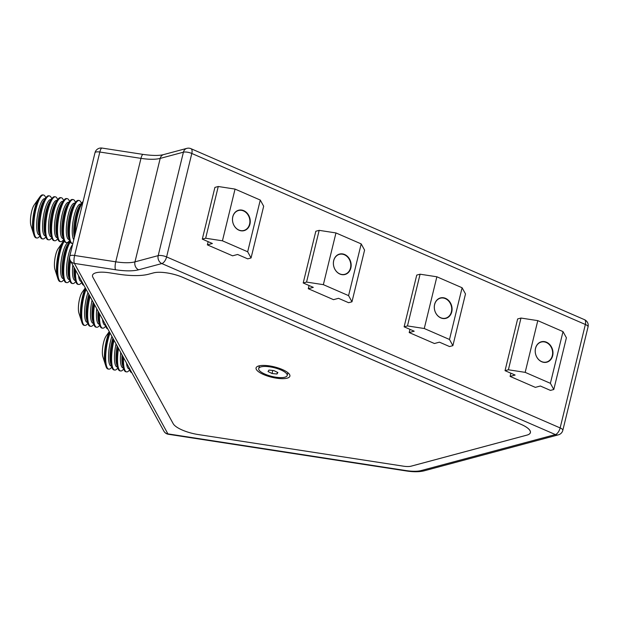 <?xml version="1.0" encoding="UTF-8"?>
<svg xmlns="http://www.w3.org/2000/svg" width="619" height="619" viewBox="0 0 619 619"><rect width="100%" height="100%" fill="white"/><g stroke="black" fill="none" stroke-linecap="round" stroke-linejoin="round"><path stroke-width="0.93" d="M405.77 470.541A6.213 1.602 -81.2 0 0 406.226 470.935L168.36 434.275A6.213 1.602 -81.2 0 1 167.911 433.873L405.77 470.541A24.868 7.645 -166.3 0 0 421.16 470.564L555.39 434.569A6.213 5.161 75 0 0 558.4 434.832L558.4 434.832A6.213 6.213 0 0 0 562.833 430.298L588.05 326.847A6.213 1.911 -166.3 0 0 587.036 325.385A6.213 1.911 -166.3 0 0 585.357 324.48A6.213 2.894 -66.5 0 0 584.491 319.675L190.938 148.668A6.213 6.213 0 0 0 186.853 148.367L163.64 154.588A6.213 5.161 -105 0 0 160.197 158.402L134.981 261.852L158.193 255.624L183.417 152.173A6.213 5.161 -105 0 1 186.853 148.367M153.558 272.894A21.758 6.685 -166.3 0 1 182.945 277.42L520.989 424.309A21.758 6.685 -166.3 0 1 530.406 432.611A21.758 6.685 -166.3 0 1 526.924 435.126L411.101 466.184A12.434 3.822 -166.3 0 1 403.402 466.169L198.165 434.538A21.758 6.685 13.7 0 1 176.376 426.855A21.758 6.685 13.7 0 1 173.188 423.682A21.758 6.685 -166.3 0 0 198.165 434.538L403.371 466.169A12.434 3.822 13.7 0 0 411.062 466.177L526.87 435.126A21.758 6.685 13.7 0 0 530.351 432.611A21.758 6.685 13.7 0 0 520.943 424.309L182.891 277.42A21.758 6.685 13.7 0 0 153.504 272.894L148.715 274.178A49.729 15.282 -166.3 0 1 117.943 274.116L109.462 272.809A21.758 6.685 -166.3 0 0 92.517 275.308A21.758 6.685 13.7 0 1 109.462 272.809L117.974 274.124A49.729 15.282 13.7 0 0 148.753 274.178L153.558 272.878M92.873 277.258L173.188 423.682L92.873 277.258A21.758 6.685 13.7 0 1 92.517 275.308A21.758 6.685 -166.3 0 0 92.873 277.258M562.833 430.298A6.213 1.911 13.7 0 0 561.82 428.835A6.213 1.911 13.7 0 0 560.141 427.93L166.596 256.924A6.213 1.911 13.7 0 0 159.864 255.446A6.213 1.911 13.7 0 0 158.193 255.624A6.213 5.161 -105 0 0 161.838 263.562L138.625 269.791A37.302 11.467 13.7 0 1 115.544 269.752L74.412 263.408L167.911 433.873A6.213 5.695 -28.7 0 1 163.857 431.118L70.365 260.653A6.213 5.695 -28.7 0 0 74.412 263.408A6.213 1.602 98.8 0 1 74.613 255.477A6.213 1.911 13.7 0 0 72.431 255.291A6.213 1.911 13.7 0 0 69.769 256.189L94.993 152.738A6.213 1.911 -166.3 0 1 97.647 151.841A6.213 1.911 -166.3 0 1 99.829 152.026L140.97 158.363A6.213 1.602 98.8 0 1 143.113 154.41L101.98 148.065A6.213 1.602 98.8 0 0 99.829 152.026L74.613 255.477L115.745 261.814L140.97 158.363A31.082 9.556 13.7 0 0 160.197 158.402L183.417 152.173A6.213 1.911 -166.3 0 1 185.081 151.995A6.213 1.911 -166.3 0 1 191.813 153.466L166.596 256.924A6.213 2.894 -66.5 0 1 161.838 263.562L555.39 434.569A6.213 2.894 -66.5 0 0 560.141 427.93L585.357 324.48L191.813 153.466A6.213 2.894 -66.5 0 0 190.938 148.668M243.522 210.932A10.33 8.573 75 0 0 232.814 216.836A10.33 8.573 75 0 0 238.864 230.028A10.33 8.573 75 0 0 249.581 224.124A10.33 8.573 75 0 0 243.522 210.932M344.435 254.78A10.33 8.573 75 0 0 333.718 260.684A10.33 8.573 75 0 0 339.777 273.877A10.33 8.573 75 0 0 350.493 267.973A10.33 8.573 75 0 0 344.435 254.78M445.347 298.629A10.33 8.573 75 0 0 434.631 304.533A10.33 8.573 75 0 0 440.689 317.725A10.33 8.573 75 0 0 451.398 311.821A10.33 8.573 75 0 0 445.347 298.629M546.252 342.469A10.33 8.573 75 0 0 535.543 348.381A10.33 8.573 75 0 0 541.594 361.573A10.33 8.573 75 0 0 552.31 355.67A10.33 8.573 75 0 0 546.252 342.469M243.747 210.661A10.569 8.767 -105 0 1 250.262 221.192A10.569 8.767 -105 0 1 244.103 230.639A10.569 8.767 -105 0 1 238.98 230.206A10.569 8.767 -105 0 1 232.465 219.675A10.569 8.767 -105 0 1 238.624 210.228A10.569 8.767 -105 0 1 243.747 210.661M207.365 244.861L232.597 255.817L237.619 254.471L247.708 258.858L251.059 257.961L263.671 206.235L260.282 200.053L235.05 189.089L218.259 186.505L214.909 187.402L202.305 239.127L212.394 243.515L207.365 244.861L208.146 241.665M251.059 257.961L247.67 251.778L260.282 200.053M247.67 251.778L222.445 240.814L235.05 189.089M222.445 240.814L205.655 238.23L218.259 186.505M205.655 238.23L202.305 239.127M344.651 254.51A10.569 8.767 -105 0 1 351.174 265.04A10.569 8.767 -105 0 1 345.007 274.488A10.569 8.767 -105 0 1 339.893 274.055A10.569 8.767 -105 0 1 333.37 263.524A10.569 8.767 -105 0 1 339.537 254.076A10.569 8.767 -105 0 1 344.651 254.51M308.277 288.709L333.509 299.666L338.531 298.319L348.621 302.706L351.971 301.809L364.583 250.084L361.194 243.901L335.962 232.937L319.172 230.353L315.822 231.251L303.209 282.976L313.307 287.363L308.277 288.709L309.059 285.514M351.971 301.809L348.582 295.627L361.194 243.901M348.582 295.627L323.358 284.663L335.962 232.937M323.358 284.663L306.56 282.078L319.172 230.353M306.56 282.078L303.209 282.976M445.564 298.358A10.569 8.767 -105 0 1 452.087 308.889A10.569 8.767 -105 0 1 445.92 318.336A10.569 8.767 -105 0 1 440.798 317.903A10.569 8.767 -105 0 1 434.283 307.372A10.569 8.767 -105 0 1 440.449 297.925A10.569 8.767 -105 0 1 445.564 298.358M409.19 332.558L434.414 343.514L439.444 342.168L449.533 346.555L452.884 345.657L465.496 293.932L462.099 287.75L436.875 276.786L420.084 274.202L416.734 275.099L404.122 326.824L414.212 331.204L409.19 332.558L409.964 329.362M452.884 345.657L449.495 339.475L462.099 287.75M449.495 339.475L424.263 328.511L436.875 276.786M424.263 328.511L407.472 325.927L420.084 274.202M407.472 325.927L404.122 326.824M546.476 342.206A10.569 8.767 -105 0 1 552.991 352.737A10.569 8.767 -105 0 1 546.832 362.185A10.569 8.767 -105 0 1 541.71 361.751A10.569 8.767 -105 0 1 535.195 351.221A10.569 8.767 -105 0 1 541.354 341.773A10.569 8.767 -105 0 1 546.476 342.206M510.095 376.406L535.327 387.362L540.348 386.016L550.446 390.403L553.796 389.506L566.4 337.781L563.011 331.598L537.787 320.634L520.989 318.05L517.639 318.947L505.034 370.673L515.124 375.052L510.095 376.406L510.876 373.211M553.796 389.506L550.399 383.323L563.011 331.598M550.399 383.323L525.175 372.359L537.787 320.634M525.175 372.359L508.385 369.775L520.989 318.05M508.385 369.775L505.034 370.673M82.838 202.575A21.758 5.602 98.8 0 0 80.919 205.562A21.758 5.602 98.8 0 0 75.317 233.44M83.078 201.616A21.758 5.602 98.8 0 0 81.414 203.334A21.758 5.602 98.8 0 0 80.176 205.446A21.758 5.602 98.8 0 0 74.667 236.118M81.36 203.411L81.329 203.318A21.758 5.602 98.8 0 0 79.147 200.502A21.758 5.602 98.8 0 0 74.976 204.641A21.758 5.602 98.8 0 0 69.514 228.287A21.758 5.602 98.8 0 0 72.516 243.507A21.758 5.602 98.8 0 0 72.864 243.515M79.147 200.502L78.404 200.386A21.758 5.602 98.8 0 0 75.479 202.421A21.758 5.602 98.8 0 0 74.234 204.533A21.758 5.602 98.8 0 0 69.599 240.567A21.758 5.602 98.8 0 0 71.773 243.391L72.516 243.507M75.417 202.498L75.394 202.405A21.758 5.602 98.8 0 0 73.212 199.581A21.758 5.602 98.8 0 0 69.042 203.728A21.758 5.602 98.8 0 0 63.579 227.374A21.758 5.602 98.8 0 0 66.581 242.594A21.758 5.602 98.8 0 0 69.514 240.559L69.568 240.482M73.212 199.581L72.469 199.465A21.758 5.602 98.8 0 0 69.537 201.5A21.758 5.602 98.8 0 0 68.299 203.612A21.758 5.602 98.8 0 0 63.656 239.654A21.758 5.602 98.8 0 0 65.838 242.478L66.581 242.594M69.483 201.577L69.46 201.492A21.758 5.602 98.8 0 0 67.278 198.668A21.758 5.602 98.8 0 0 63.107 202.815A21.758 5.602 98.8 0 0 57.637 226.461A21.758 5.602 98.8 0 0 60.647 241.673A21.758 5.602 98.8 0 0 63.579 239.638L63.633 239.561M67.278 198.668L66.535 198.552A21.758 5.602 98.8 0 0 63.602 200.587A21.758 5.602 98.8 0 0 62.364 202.699A21.758 5.602 98.8 0 0 57.722 238.741A21.758 5.602 98.8 0 0 59.904 241.565L60.647 241.673M63.548 200.664L63.517 200.571A21.758 5.602 98.8 0 0 61.335 197.755A21.758 5.602 98.8 0 0 57.165 201.902A21.758 5.602 98.8 0 0 51.702 225.54A21.758 5.602 98.8 0 0 54.712 240.76A21.758 5.602 98.8 0 0 57.637 238.725L57.691 238.648M61.335 197.755L60.592 197.639A21.758 5.602 98.8 0 0 57.668 199.674A21.758 5.602 98.8 0 0 56.43 201.786A21.758 5.602 98.8 0 0 51.787 237.828A21.758 5.602 98.8 0 0 53.969 240.644L54.712 240.76M57.613 199.751L57.582 199.658A21.758 5.602 98.8 0 0 55.401 196.834A21.758 5.602 98.8 0 0 51.23 200.982A21.758 5.602 98.8 0 0 45.767 224.627A21.758 5.602 98.8 0 0 48.769 239.847A21.758 5.602 98.8 0 0 51.702 237.812L51.756 237.735M55.401 196.834L54.658 196.726A21.758 5.602 98.8 0 0 51.725 198.761A21.758 5.602 98.8 0 0 50.487 200.873A21.758 5.602 98.8 0 0 45.845 236.907A21.758 5.602 98.8 0 0 48.027 239.731L48.769 239.847M51.671 198.838L51.648 198.745A21.758 5.602 98.8 0 0 49.466 195.921A21.758 5.602 98.8 0 0 45.295 200.069A21.758 5.602 98.8 0 0 39.833 223.714A21.758 5.602 98.8 0 0 42.835 238.934A21.758 5.602 98.8 0 0 45.767 236.899L45.821 236.822M49.466 195.921L48.723 195.805A21.758 5.602 98.8 0 0 45.791 197.84A21.758 5.602 98.8 0 0 44.553 199.952A21.758 5.602 98.8 0 0 39.91 235.994A21.758 5.602 98.8 0 0 42.092 238.818L42.835 238.934M45.736 197.918L45.705 197.832A21.758 5.602 98.8 0 0 43.523 195.008A21.758 5.602 98.8 0 0 39.361 199.156A21.758 5.602 98.8 0 0 33.89 222.801A21.758 5.602 98.8 0 0 36.9 238.013A21.758 5.602 98.8 0 0 39.825 235.978L39.879 235.901M43.523 195.008L42.788 194.892A21.758 5.602 98.8 0 0 39.856 196.927A21.758 5.602 98.8 0 0 38.618 199.039A21.758 5.602 98.8 0 0 33.975 235.081A21.758 5.602 98.8 0 0 36.157 237.897L36.9 238.013M39.051 198.072A19.777 5.091 98.8 0 0 38.703 198.529A19.738 5.084 98.8 0 0 37.581 200.479A19.738 5.084 98.8 0 0 33.372 233.177L33.975 235.081M33.364 233.201A19.777 5.091 98.8 0 1 37.581 200.448A19.777 5.091 98.8 0 1 38.703 198.529L34.115 205.075A11.699 3.01 98.8 0 0 33.449 206.204A11.699 3.01 98.8 0 0 30.95 225.587L33.364 233.201A19.777 5.091 98.8 0 0 33.55 233.75M82.528 282.829A21.758 5.602 98.8 0 0 83.619 284.825M81.213 280.438A21.758 5.602 98.8 0 0 81.693 282.45A21.758 5.602 98.8 0 0 83.867 285.266M75.619 270.24A21.758 5.602 98.8 0 0 78.683 284.469A21.758 5.602 98.8 0 0 81.615 282.434L81.669 282.357M74.945 269.002A21.758 5.602 98.8 0 0 75.758 281.537A21.758 5.602 98.8 0 0 77.94 284.353L78.683 284.469M70.551 261.001A21.758 5.602 98.8 0 0 72.748 283.556A21.758 5.602 98.8 0 0 75.673 281.521L75.727 281.444M69.986 259.825A21.758 5.602 98.8 0 0 69.823 280.616A21.758 5.602 98.8 0 0 72.005 283.44L72.748 283.556M70.233 242.075A21.758 5.602 98.8 0 0 69.266 243.778A21.758 5.602 98.8 0 0 63.803 267.423A21.758 5.602 98.8 0 0 66.806 282.643A21.758 5.602 98.8 0 0 69.738 280.608L69.792 280.531M69.893 241.379A21.758 5.602 98.8 0 0 69.769 241.549A21.758 5.602 98.8 0 0 68.523 243.662A21.758 5.602 98.8 0 0 63.889 279.703A21.758 5.602 98.8 0 0 66.063 282.527L66.806 282.643M64.291 241.162A21.758 5.602 98.8 0 0 63.331 242.865A21.758 5.602 98.8 0 0 57.869 266.51A21.758 5.602 98.8 0 0 60.871 281.722A21.758 5.602 98.8 0 0 63.803 279.687L63.858 279.61M63.95 240.466A21.758 5.602 98.8 0 0 63.827 240.636A21.758 5.602 98.8 0 0 62.589 242.749A21.758 5.602 98.8 0 0 57.946 278.79A21.758 5.602 98.8 0 0 60.128 281.606L60.871 281.722M63.827 240.636L62.681 242.269A19.738 5.084 98.8 0 0 61.56 244.188A19.738 5.084 98.8 0 0 57.343 276.886L57.946 278.79M63.022 241.781A19.777 5.091 98.8 0 0 62.681 242.238L58.085 248.784A11.699 3.01 98.8 0 0 57.42 249.914A11.699 3.01 98.8 0 0 54.921 269.296L57.335 276.91A19.777 5.091 98.8 0 0 57.528 277.459M62.681 242.238A19.777 5.091 98.8 0 0 61.552 244.157A19.777 5.091 98.8 0 0 57.335 276.91M69.715 241.627L69.684 241.542A21.758 5.602 98.8 0 0 69.39 240.729M106.499 326.538A21.758 5.602 98.8 0 0 107.59 328.534M105.184 324.147A21.758 5.602 98.8 0 0 105.671 326.159A21.758 5.602 98.8 0 0 107.838 328.975M99.597 313.949A21.758 5.602 98.8 0 0 102.653 328.178A21.758 5.602 98.8 0 0 105.586 326.143L105.64 326.066M98.916 312.711A21.758 5.602 98.8 0 0 99.729 325.246A21.758 5.602 98.8 0 0 101.911 328.062L102.653 328.178M94.529 304.71A21.758 5.602 98.8 0 0 96.719 327.265A21.758 5.602 98.8 0 0 99.651 325.23L99.705 325.153M93.941 303.643A21.758 5.602 98.8 0 0 93.794 324.325A21.758 5.602 98.8 0 0 95.976 327.149L96.719 327.265M90.057 296.563A21.758 5.602 98.8 0 0 90.784 326.352A21.758 5.602 98.8 0 0 93.709 324.317L93.763 324.24M89.538 295.611A21.758 5.602 98.8 0 0 87.859 323.412A21.758 5.602 98.8 0 0 90.041 326.236L90.784 326.352M86.095 289.336A21.758 5.602 98.8 0 0 81.747 312.169A21.758 5.602 98.8 0 0 84.849 325.432A21.758 5.602 98.8 0 0 87.774 323.397L87.828 323.319M85.639 288.5A21.758 5.602 98.8 0 0 81.925 322.499A21.758 5.602 98.8 0 0 84.107 325.323L84.849 325.432M85.298 287.881L82.056 292.493A11.699 3.01 98.8 0 0 81.391 293.623A11.699 3.01 98.8 0 0 78.899 313.005L81.313 320.619A19.777 5.091 98.8 0 1 85.414 288.098A19.738 5.084 98.8 0 0 81.321 320.596A19.777 5.091 98.8 0 0 81.499 321.168M130.47 370.247A21.758 5.602 98.8 0 0 131.568 372.243M129.162 367.856A21.758 5.602 98.8 0 0 129.642 369.868A21.758 5.602 98.8 0 0 131.808 372.684M123.568 357.658A21.758 5.602 98.8 0 0 126.632 371.887A21.758 5.602 98.8 0 0 129.557 369.853L129.611 369.775M122.887 356.42A21.758 5.602 98.8 0 0 123.707 368.955A21.758 5.602 98.8 0 0 125.889 371.771L126.632 371.887M118.5 348.42A21.758 5.602 98.8 0 0 120.69 370.974A21.758 5.602 98.8 0 0 123.622 368.939L123.676 368.862M117.912 347.352A21.758 5.602 98.8 0 0 117.772 368.034A21.758 5.602 98.8 0 0 119.954 370.858L120.69 370.974M114.035 340.272A21.758 5.602 98.8 0 0 114.755 370.061A21.758 5.602 98.8 0 0 117.687 368.026L117.742 367.949M113.509 339.32A21.758 5.602 98.8 0 0 111.83 367.121A21.758 5.602 98.8 0 0 114.012 369.945L114.755 370.061M110.066 333.045A21.758 5.602 98.8 0 0 105.717 355.879A21.758 5.602 98.8 0 0 108.82 369.141A21.758 5.602 98.8 0 0 111.753 367.106L111.807 367.028M109.609 332.21A21.758 5.602 98.8 0 0 105.895 366.208A21.758 5.602 98.8 0 0 108.077 369.032L108.82 369.141M109.269 331.591L106.035 336.202A11.699 3.01 98.8 0 0 105.369 337.332A11.699 3.01 98.8 0 0 102.87 356.714L105.284 364.328A19.777 5.091 98.8 0 1 109.393 331.807A19.738 5.084 98.8 0 0 105.292 364.305L105.895 366.208M105.284 364.328A19.777 5.091 98.8 0 0 105.47 364.877M287.115 378.178A17.409 5.347 -166.3 0 0 289.398 374.263A17.409 5.347 -166.3 0 0 275.788 367.245A17.409 5.347 -166.3 0 0 258.858 365.906A17.409 5.347 -166.3 0 0 257.388 366.463A17.409 5.347 -166.3 0 0 264.932 375.106A17.409 5.347 -166.3 0 0 287.115 378.178M286.357 373.389A14.655 4.503 -166.3 0 0 270.983 367.028A14.655 4.503 -166.3 0 0 258.711 368.568A14.655 4.503 -166.3 0 0 259.547 370.688A14.655 4.503 -166.3 0 0 274.929 377.048A14.655 4.503 -166.3 0 0 287.193 375.509A14.655 4.503 -166.3 0 0 286.357 373.389M276.979 374.008L272.058 373.512L268.027 371.539L268.925 370.069L273.846 370.564L277.877 372.53L276.979 374.008L277.397 372.298M272.801 370.456L272.058 373.512M287.85 372.661A14.655 4.503 13.7 0 1 287.812 372.963L287.193 375.509M115.544 269.752A6.213 1.602 98.8 0 1 115.745 261.814A31.082 9.556 -166.3 0 0 134.981 261.852A6.213 5.161 -105 0 0 138.625 269.791M421.16 470.564A6.213 5.161 75 0 0 424.17 470.819C419.28 472.011 413.299 472.049 406.226 470.935M81.414 203.334L79.495 206.057A18.392 4.735 98.8 0 0 78.451 207.845A18.392 4.735 98.8 0 0 74.319 237.549M75.479 202.421L73.56 205.144A18.392 4.735 98.8 0 0 72.516 206.932A18.392 4.735 98.8 0 0 68.593 237.394L69.599 240.567M69.537 201.5L67.626 204.224A18.392 4.735 98.8 0 0 66.573 206.011A18.392 4.735 98.8 0 0 62.651 236.481L63.656 239.654M63.602 200.587L61.691 203.311A18.392 4.735 98.8 0 0 60.639 205.098A18.392 4.735 98.8 0 0 56.716 235.56L57.722 238.741M57.668 199.674L55.749 202.398A18.392 4.735 98.8 0 0 54.704 204.185A18.392 4.735 98.8 0 0 50.781 234.647L51.787 237.828M51.725 198.761L49.814 201.484A18.392 4.735 98.8 0 0 48.769 203.272A18.392 4.735 98.8 0 0 44.847 233.734L45.845 236.907M45.791 197.84L43.879 200.564A18.392 4.735 98.8 0 0 42.827 202.351A18.392 4.735 98.8 0 0 38.904 232.821L39.91 235.994M80.803 204.2A18.392 4.735 98.8 0 0 76.965 207.613A18.392 4.735 98.8 0 0 72.531 225.339A18.392 4.735 98.8 0 0 73.793 239.692M74.868 203.287A18.392 4.735 98.8 0 0 71.03 206.7A18.392 4.735 98.8 0 0 66.372 227.274A18.392 4.735 98.8 0 0 69.274 239.561M68.926 202.374A18.392 4.735 98.8 0 0 65.096 205.787A18.392 4.735 98.8 0 0 60.438 226.361A18.392 4.735 98.8 0 0 63.339 238.64M62.991 201.454A18.392 4.735 98.8 0 0 59.153 204.866A18.392 4.735 98.8 0 0 54.503 225.448A18.392 4.735 98.8 0 0 57.405 237.727M57.056 200.541A18.392 4.735 98.8 0 0 53.219 203.953A18.392 4.735 98.8 0 0 48.561 224.527A18.392 4.735 98.8 0 0 51.462 236.814M51.122 199.628A18.392 4.735 98.8 0 0 47.284 203.04A18.392 4.735 98.8 0 0 42.626 223.614A18.392 4.735 98.8 0 0 45.527 235.901M45.179 198.707A18.392 4.735 98.8 0 0 41.349 202.127A18.392 4.735 98.8 0 0 36.691 222.701A18.392 4.735 98.8 0 0 39.593 234.98M74.087 267.439A18.392 4.735 98.8 0 0 74.752 278.357L75.758 281.537M70.806 251.956A18.392 4.735 98.8 0 0 68.817 277.444L69.823 280.616M69.769 241.549L67.85 244.273A18.392 4.735 98.8 0 0 66.806 246.06A18.392 4.735 98.8 0 0 62.883 276.531L63.889 279.703M78.559 275.602A18.392 4.735 98.8 0 0 81.375 281.436M72.787 265.071A18.392 4.735 98.8 0 0 75.441 280.523M72.609 244.551A18.392 4.735 98.8 0 0 71.255 246.749A18.392 4.735 98.8 0 0 66.604 267.323A18.392 4.735 98.8 0 0 69.498 279.61M69.158 242.416A18.392 4.735 98.8 0 0 65.32 245.836A18.392 4.735 98.8 0 0 60.662 266.41A18.392 4.735 98.8 0 0 63.564 278.689M98.057 311.148A18.392 4.735 98.8 0 0 98.731 322.066L99.729 325.246M93.167 302.234A18.392 4.735 98.8 0 0 92.788 321.153L93.794 324.325M88.919 294.489A18.392 4.735 98.8 0 0 86.853 320.24L87.859 323.412M102.537 319.311A18.392 4.735 98.8 0 0 105.346 325.145M96.765 308.78A18.392 4.735 98.8 0 0 99.411 324.232M92.053 300.2A18.392 4.735 98.8 0 0 93.477 323.319M87.952 292.725A18.392 4.735 98.8 0 0 84.563 312.255A18.392 4.735 98.8 0 0 87.542 322.398M122.036 354.857A18.392 4.735 98.8 0 0 122.701 365.775L123.707 368.955M117.146 345.944A18.392 4.735 98.8 0 0 116.767 364.862L117.772 368.034M112.898 338.198A18.392 4.735 98.8 0 0 110.824 363.949L111.83 367.121M126.508 363.02A18.392 4.735 98.8 0 0 129.325 368.854M120.736 352.497A18.392 4.735 98.8 0 0 123.382 367.941M116.024 343.909A18.392 4.735 98.8 0 0 117.448 367.028M111.931 336.434A18.392 4.735 98.8 0 0 108.542 355.964A18.392 4.735 98.8 0 0 111.513 366.108M588.05 326.847A6.213 6.213 0 0 0 584.491 319.675M558.4 434.832L424.17 470.819M163.857 431.118A6.213 6.213 0 0 0 168.36 434.275M69.769 256.189A6.213 6.213 0 0 0 70.365 260.653M101.98 148.065A6.213 6.213 0 0 0 94.993 152.738M143.113 154.41C152.375 155.709 159.215 155.771 163.64 154.588M38.703 198.56L39.856 196.927M80.849 279.765L81.693 282.45M104.82 323.474L105.671 326.159M81.321 320.596L81.925 322.499M128.791 367.183L129.642 369.868M258.711 368.568L259.338 366.022"/></g></svg>
